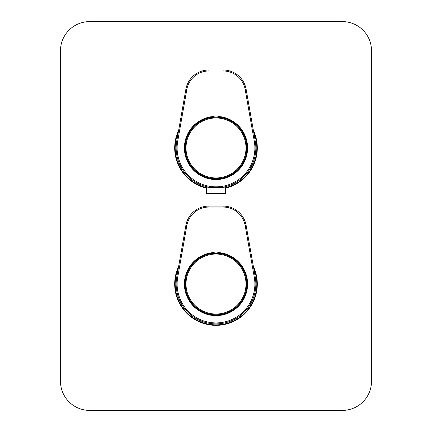 <?xml version="1.0" encoding="UTF-8"?>
<svg xmlns="http://www.w3.org/2000/svg" width="432" height="432" viewBox="0 0 432 432"><rect width="100%" height="100%" fill="white"/><g stroke="black" fill="none" stroke-linecap="round" stroke-linejoin="round"><path stroke-width="0.65" d="M206.474 187.655A40.824 40.824 0 0 1 178.292 132.322M253.708 132.322A40.824 40.824 0 0 1 225.526 187.655M178.292 268.402A40.824 40.824 0 0 0 221.157 324.535A40.824 40.824 0 0 0 253.708 268.402M89.64 21.6L342.36 21.6A29.16 29.16 0 0 1 371.52 50.76L371.52 381.24A29.16 29.16 0 0 1 342.36 410.4L89.64 410.4A29.16 29.16 0 0 1 60.48 381.24L60.48 50.76A29.16 29.16 0 0 1 89.64 21.6M253.357 266.409A41.31 41.31 0 0 1 206.966 324.351A41.31 41.31 0 0 1 178.643 266.409M253.357 130.329A41.31 41.31 0 0 1 225.526 188.158M206.474 188.158A41.31 41.31 0 0 1 178.643 130.329M255.247 277.117A39.852 39.852 0 0 1 216 323.892A39.852 39.852 0 0 1 176.753 277.117L185.879 225.364A23.328 23.328 0 0 1 208.856 206.086L223.144 206.086A23.328 23.328 0 0 1 246.121 225.364L255.247 277.117L254.291 277.29L245.165 225.531A22.356 22.356 0 0 0 223.144 207.058L208.856 207.058A22.356 22.356 0 0 0 186.835 225.531L177.709 277.29A38.88 38.88 0 0 0 216 322.92A38.88 38.88 0 0 0 254.291 277.29M219.116 253.093A4.86 4.86 0 0 0 213.721 252.531L212.884 253.093A31.104 31.104 0 0 0 189.599 300.483A31.104 31.104 0 0 0 242.401 300.483A31.104 31.104 0 0 0 219.116 253.093L218.279 252.531A31.59 31.59 0 0 1 242.968 300.488A31.59 31.59 0 0 1 189.032 300.488A31.59 31.59 0 0 1 213.721 252.531A4.86 4.86 0 0 0 212.884 253.093M245.165 225.531L246.121 225.364A23.328 23.328 0 0 0 223.144 206.086L223.144 207.058M242.492 269.973A29.992 29.992 0 0 0 190.571 268.132A29.992 29.992 0 0 0 214.936 314.015A29.992 29.992 0 0 0 242.492 269.973M243.13 269.638A30.715 30.715 0 0 0 189.961 267.748A30.715 30.715 0 0 0 214.909 314.734A30.715 30.715 0 0 0 243.13 269.638M254.291 141.21L245.165 89.451A22.356 22.356 0 0 0 223.144 70.978L208.856 70.978A22.356 22.356 0 0 0 186.835 89.451L177.709 141.21A38.88 38.88 0 0 0 216 186.84A38.88 38.88 0 0 0 254.291 141.21L255.247 141.037A39.852 39.852 0 0 1 216 187.812A39.852 39.852 0 0 1 176.753 141.037L185.879 89.284A23.328 23.328 0 0 1 208.856 70.006L223.144 70.006A23.328 23.328 0 0 1 246.121 89.284L255.134 140.411M225.817 186.586L225.526 186.656L225.526 193.595L206.474 193.595L206.474 186.656L206.183 186.586C205.567 187.92 226.417 187.925 225.817 186.586M219.116 117.013A4.86 4.86 0 0 0 213.721 116.451L212.884 117.013A31.104 31.104 0 0 0 189.599 164.403A31.104 31.104 0 0 0 242.401 164.403A31.104 31.104 0 0 0 219.116 117.013L218.279 116.451A31.59 31.59 0 0 1 242.968 164.408A31.59 31.59 0 0 1 189.032 164.408A31.59 31.59 0 0 1 213.721 116.451A4.86 4.86 0 0 0 212.884 117.013M220.639 118.33A29.992 29.992 0 0 0 188.017 158.76A29.992 29.992 0 0 0 239.344 166.795A29.992 29.992 0 0 0 220.639 118.33M220.752 117.617A30.715 30.715 0 0 0 187.348 159.019A30.715 30.715 0 0 0 239.9 167.249A30.715 30.715 0 0 0 220.752 117.617M183.049 247.001L186.835 225.531L185.879 225.364M176.753 277.117L177.709 277.29M208.856 206.086L208.856 207.058M208.856 70.006L208.856 70.978L223.144 70.978L223.144 70.006M176.753 141.037L177.709 141.21M245.165 89.451L246.121 89.284M185.879 89.284L186.835 89.451"/></g></svg>
